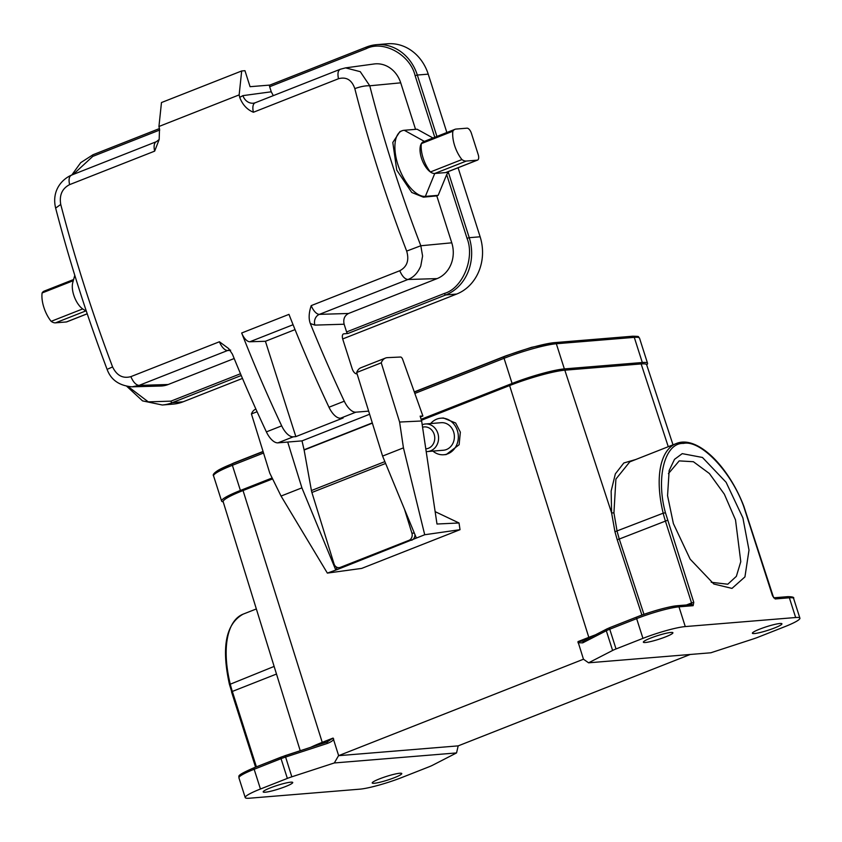 <?xml version="1.0" encoding="UTF-8"?>
<svg xmlns="http://www.w3.org/2000/svg" width="842" height="842" viewBox="0 0 842 842"><rect width="100%" height="100%" fill="white"/><g stroke="black" fill="none" stroke-linecap="round" stroke-linejoin="round"><path stroke-width="1.26" d="M379.5 778.882A15.514 1.926 162.3 0 0 372.217 782.976A15.514 1.926 162.3 0 0 394.488 777.65A15.514 1.926 162.3 0 0 401.771 773.545A15.514 1.926 162.3 0 0 379.5 778.882M650.645 638.089A15.514 1.926 162.3 0 0 643.362 642.193A15.514 1.926 162.3 0 0 665.633 636.857A15.514 1.926 162.3 0 0 672.916 632.752A15.514 1.926 162.3 0 0 650.645 638.089M742.886 517.883L749.001 550.11L744.938 576.896L731.982 588.4L713.827 584.011L690.145 559.151L673.379 523.577L667.559 495.685L669.148 470.562L674.495 459.364L682.231 453.638L702.438 457.459L726.12 482.308L742.886 517.883M711.216 582.275L727.783 584.222L736.361 576.338L740.781 561.656L735.519 519.935L724.341 494.17L709.396 473.53L693.387 461.721L679.21 460.89L668.422 473.625M759.663 629.142A15.514 1.926 162.3 0 0 752.38 633.247A15.514 1.926 162.3 0 0 774.651 627.922A15.514 1.926 162.3 0 0 781.934 623.817A15.514 1.926 162.3 0 0 759.663 629.142M270.471 787.817A15.514 1.926 162.3 0 0 263.188 791.922A15.514 1.926 162.3 0 0 285.459 786.586A15.514 1.926 162.3 0 0 292.742 782.492A15.514 1.926 162.3 0 0 270.471 787.817M422.568 427.22A10.999 9.62 85.3 0 1 434.461 435.409A10.999 9.62 85.3 0 1 425.789 448.849M422.2 424.747A13.819 12.083 85.3 0 1 425.357 423.989A13.819 12.083 85.3 0 1 438.208 434.661A13.819 12.083 85.3 0 1 427.61 451.533A13.819 12.083 85.3 0 1 426.199 451.554M425.357 423.989L441.166 422.695A13.819 12.083 85.3 0 1 454.017 433.367A13.819 12.083 85.3 0 1 443.418 450.238L427.61 451.533M430.662 423.558A18.335 16.03 85.3 0 1 440.798 418.2A18.335 16.03 85.3 0 1 457.848 432.356A18.335 16.03 85.3 0 1 443.787 454.743A18.335 16.03 85.3 0 1 432.925 451.102M443.787 454.743L446.218 454.543L459.132 444.723L460.342 432.146L455.659 423.01L443.376 417.979L440.798 418.2M266.388 431.883L281.691 425.863A732.508 343.347 -111.5 0 1 241.675 333L288.964 314.371A732.508 343.347 68.5 0 0 328.98 407.233L344.283 401.202A732.508 343.347 -111.5 0 1 310.309 323.517C308.519 318.76 308.825 312.792 311.214 305.614L399.771 270.735C407.065 266.851 409.37 260.304 406.675 251.095C385.994 197.26 368.701 143.098 354.819 88.621C351.798 79.895 346.357 76.601 338.495 78.738L253.421 112.249C247.095 109.66 242.528 104.703 239.717 97.377A732.508 343.347 68.5 0 1 239.149 94.893L158.938 126.489A732.508 343.347 68.5 0 0 159.517 128.963L159.17 139.498L154.665 151.139L69.591 184.64C62.129 188.545 59.182 195.144 60.74 204.448C74.906 258.81 92.188 312.971 112.586 366.923C116.754 375.553 122.848 378.795 130.868 376.637L219.415 341.768L228.708 348.609L232.424 354.187A732.508 343.347 68.5 0 0 266.388 431.883A16.924 7.936 68.5 0 0 277.965 442.85L302.004 440.882L369.617 414.253M344.283 401.202A16.924 7.936 68.5 0 0 355.85 412.18L368.649 411.128M328.98 407.233A16.924 7.936 68.5 0 0 340.557 418.2L343.136 417.99L295.847 436.619L265.419 341.284L249.864 341.757L293.079 324.728M281.691 425.863A16.924 7.936 68.5 0 0 293.258 436.83L295.847 436.619M357.071 373.774L356.608 373.816A5.641 2.642 -111.5 0 1 352.177 368.701L342.82 339.379A5.641 2.642 -111.5 0 1 343.483 333.906A5.641 2.642 -111.5 0 1 343.841 333.821L343.157 334.085M311.214 305.614A11.283 5.284 68.5 0 0 319.402 314.361L348.535 313.477L437.093 278.607A28.207 24.671 -94.7 0 0 451.765 242.812L436.788 195.881L438.177 195.333L446.681 174.578L467.026 238.297C475.098 257.989 462.679 288.301 444.429 293.426L346.599 331.948A1.695 0.789 68.5 0 0 347.935 333.485L343.841 333.821M346.599 331.948L344.136 324.223L314.897 325.107L310.309 323.517M241.675 333A11.283 5.284 68.5 0 0 249.864 341.757M384.868 461.616L311.424 490.549L304.12 450.028A2.821 1.326 -111.5 0 0 304.067 449.775L302.004 440.882M60.74 204.448L55.635 208.09C69.686 262.02 86.831 315.729 107.05 369.217C110.849 379.847 119.185 385.71 132.057 386.825L139.056 385.394L227.603 350.514A11.283 5.284 -111.5 0 1 219.415 341.768M239.149 94.893L241.686 70.97L161.475 102.556L158.938 126.489M354.819 88.621C360.66 86.526 365.638 85.579 369.764 85.789L360.26 71.675L345.567 67.876L340.231 69.276L255.158 102.787A11.283 5.284 68.5 0 0 253.421 112.249M314.897 325.107A8.462 7.367 -91.7 0 1 319.402 314.361L407.949 279.491C413.506 277.45 417.779 272.966 420.768 266.051L422.589 256.031L420.821 245.759C400.445 192.755 383.426 139.435 369.764 85.789L400.708 82.832A28.207 24.671 -94.7 0 0 374.058 63.981L345.567 67.876M348.535 313.477C344.504 315.645 343.041 319.223 344.136 324.223M295.047 329.611L265.419 341.284M132.047 386.825L160.822 386.025A28.207 24.671 -94.7 0 0 168.19 384.51L234.181 358.524M241.686 70.97L244.959 70.696L250.063 86.694L269.903 85.074M239.717 97.377L242.928 95.63L271.261 91.799L269.65 86.737L366.312 48.657C383.394 39.869 410.233 54.719 415.117 75.664L434.777 137.278M366.417 47.078L269.956 85.063A1.695 0.789 68.5 0 0 269.85 85.095A1.695 0.789 68.5 0 0 269.65 86.737M271.261 91.799L273.303 95.641M436.788 195.881L423.4 197.165L411.77 192.481L396.74 170.105L392.804 142.466L399.929 131.605L402.002 130.784A34.975 16.398 -111.5 0 1 404.265 130.268L417.074 129.215L432.946 137.993M415.548 129.342L400.708 82.832M423.4 197.165L425.368 196.386A34.975 16.398 -111.5 0 1 398.698 167.032A34.975 16.398 -111.5 0 1 402.002 130.784M466.279 161.064L477.182 160.169L445.66 172.589L434.756 173.484L466.279 161.064A16.924 7.936 -111.5 0 1 461.921 159.559L430.399 171.978A16.924 7.936 -111.5 0 1 421.474 158.159A16.924 7.936 -111.5 0 1 421.347 143.614A22.566 10.578 68.5 0 0 430.399 171.978A16.924 7.936 68.5 0 0 434.756 173.484L425.368 196.386L438.177 195.333M461.921 159.559A22.566 10.578 -111.5 0 1 452.87 131.194A16.924 7.936 -111.5 0 1 454.975 129.321A16.924 7.936 -111.5 0 1 456.069 129.068L466.973 128.173A5.641 2.642 -111.5 0 1 471.404 133.289L478.214 154.612A5.641 2.642 -111.5 0 1 477.551 160.085L446.028 172.505A5.641 2.642 68.5 0 1 445.66 172.589L448.386 172.368L446.681 174.578M241.244 375.5L172.221 402.687L183.124 401.792L242.475 378.416M342.694 338.947L456.659 294.058L445.755 294.953A1.695 0.789 -111.5 0 1 444.429 293.426M74.78 275.281L72.759 282.628A16.924 7.936 68.5 0 0 82.684 308.93L51.151 321.339A22.566 10.578 -111.5 0 1 42.1 292.974A16.924 7.936 -111.5 0 1 44.205 291.1L73.612 279.523M86.358 311.224L83.274 309.319A16.924 7.936 -111.5 0 1 82.684 308.93M458.101 167.747L480.129 236.791A45.131 39.469 85.3 0 1 456.659 294.058M183.124 401.792A45.131 39.469 85.3 0 1 173.199 404.107L162.295 405.002A45.131 39.469 -94.7 0 0 172.221 402.687A1.695 0.789 -111.5 0 1 170.894 401.15L148.276 401.866L128.205 386.615M366.312 48.657A1.695 0.789 -111.5 0 1 366.512 47.015A1.695 0.789 -111.5 0 1 366.617 46.994A45.131 39.469 85.3 0 1 376.553 44.679L387.446 43.784A45.131 39.469 85.3 0 1 428.231 74.149L446.86 132.52M454.975 129.321L423.452 141.74A16.924 7.936 68.5 0 0 421.347 143.614L452.87 131.194M85.842 310.908L55.509 322.844L66.413 321.949A5.641 2.642 68.5 0 0 66.781 321.865L87.231 313.813M55.509 322.844A16.924 7.936 -111.5 0 1 51.151 321.339M73.296 280.691L42.1 292.974M336.19 566.887L337.042 569.624L343.073 567.245A5.641 4.926 87.3 0 1 341.684 567.54L338.926 567.676A5.641 4.926 -92.7 0 0 340.315 567.371L343.073 567.245L424.715 534.744L460.027 529.681L361.702 568.403L327.359 573.097L337.042 569.624M414.938 534.565A5.641 4.926 87.3 0 1 411.685 540.217L408.928 540.353L340.315 567.371M327.359 573.097L281.049 496.064L301.91 487.855L335.705 569.802M281.049 496.064L269.787 473.162L251.432 413.948L257.084 411.717M435.146 511.652L459.027 522.977L460.027 529.681M424.715 534.744L403.444 447.86L399.603 422.042L421.642 420.989L436.987 524.019L459.027 522.977M416.369 538.038L382.584 456.08L403.444 447.86M382.584 456.08L356.671 372.501A27.081 12.693 -111.5 0 1 360.913 367.743L385.489 358.06A27.081 12.693 -111.5 0 1 387.467 357.639L400.539 357.029A2.821 1.326 -111.5 0 1 402.665 359.366L422.894 416.011L420.137 416.137L421.642 420.989M301.91 487.855L287.711 442.05M251.432 413.948A27.081 12.693 -111.5 0 1 255.673 409.191L255.905 409.096M399.603 422.042L381.247 362.818A27.081 12.693 -111.5 0 1 385.489 358.06M356.671 372.501L381.247 362.818M422.894 416.011L420.4 416.99M300.226 750.727L223.162 501.727A42.311 5.241 -17.7 0 1 243.033 490.549L272.608 478.898M799.9 618.154A32.438 4.021 -17.7 0 1 784.67 626.732L757.779 637.331A11.283 1.4 -17.7 0 1 753.295 638.931L710.816 652.782L588.59 662.812L612.608 650.466A11.283 1.4 -17.7 0 1 616.039 648.95L642.941 638.362A32.438 4.021 -17.7 0 1 685.272 626.574L795.658 617.523A32.438 4.021 -17.7 0 1 799.9 618.154L793.606 598.43A32.438 4.021 162.3 0 0 789.364 597.788L775.187 598.957L772.535 595.883L743.686 506.389C731.14 471.541 700.597 439.598 683.451 443.408C664.822 442.534 655.697 477.73 665.464 512.81L693.766 602.346L693.145 605.682A1.695 1.484 -94.7 0 0 691.619 604.545L677.442 605.703C666.696 607.061 653.16 610.818 636.847 616.986A1.695 0.789 68.5 0 1 636.952 616.965C648.793 612.092 670.853 605.945 677.073 605.787A1.695 1.484 85.3 0 1 678.978 606.84A32.438 4.021 162.3 0 0 636.647 618.628L609.745 629.227A11.283 1.4 162.3 0 0 606.314 630.742L582.727 642.856L583.548 640.962L577.97 641.625L583.474 659.223L338.642 755.653L333.085 738.076L326.885 742.044L285.154 755.642L291.827 776.808L334.316 762.957L456.543 752.927L432.514 765.273A11.283 1.4 -17.7 0 1 429.083 766.788L402.181 777.376A32.438 4.021 -17.7 0 1 359.85 789.164L249.464 798.216A32.438 4.021 -17.7 0 1 245.222 797.574A32.438 4.021 -17.7 0 1 260.452 789.007L287.354 778.408A11.283 1.4 -17.7 0 1 291.827 776.808M421.421 420.284L509.61 385.552A42.311 5.241 -17.7 0 1 564.824 370.185L641.141 363.923L668.264 446.702M421.116 419.295L512.094 383.457A40.048 4.957 -17.7 0 1 564.361 368.912L556.33 343.747A1.695 1.484 -94.7 0 0 554.773 342.61A38.764 4.799 -17.7 0 0 553.962 342.683A38.764 4.799 -17.7 0 0 504.19 356.692A37.227 17.45 -111.5 0 1 505.737 355.882L531.46 347.346L553.962 342.683L632.731 336.221A1.695 1.484 -94.7 0 1 632.752 336.211C640.825 336.463 637.436 336.337 639.52 338.137A40.048 4.957 -17.7 0 0 634.279 337.358A1.695 1.484 -94.7 0 0 632.752 336.211L554.804 342.61M421.337 420.011L514.683 383.247A34.69 4.294 -17.7 0 1 559.962 370.648L562.435 370.438M223.204 501.853A40.048 4.957 -17.7 0 1 221.604 501.053A40.048 4.957 -17.7 0 1 240.412 490.465L272.145 477.961M229.361 496.643A34.69 4.294 -17.7 0 1 243.001 490.255L272.482 478.645M564.361 368.912L642.309 362.513A40.048 4.957 -17.7 0 1 647.551 363.302A40.048 4.957 -17.7 0 1 646.709 364.881M690.251 654.466L458.185 745.875L338.537 755.684L334.316 762.957M583.474 659.223L588.59 662.812M456.543 752.927L458.185 745.875M665.464 512.81L663.191 513.188A83.484 39.132 -111.5 0 1 676.147 443.597L629.795 461.858L615.912 479.066L613.934 512.883L617.112 531.344L619.27 539.038L617.186 539.659L614.944 531.723L611.597 512.904L611.145 491.086L615.355 473.857L623.827 462.984L635.742 459.511M667.569 520.272L619.27 539.038L643.951 614.344M612.608 650.466L606.314 630.742A1.695 1.347 -117.2 0 1 606.871 628.942L583.548 640.962M582.727 642.856L577.98 642.73M333.695 738.95C333.369 740.402 331.222 741.907 327.243 743.475L285.533 757.074A11.283 1.4 162.3 0 0 281.049 758.674L254.158 769.272L260.452 789.007M287.354 778.408L281.049 758.674A1.695 0.789 -111.5 0 1 281.249 757.042A1.695 0.789 -111.5 0 1 281.365 757.011L327.812 741.697L326.885 742.044L327.243 743.475M673.011 444.839L646.667 364.754A42.311 5.241 162.3 0 0 641.141 363.923M338.926 567.676A5.641 4.926 -92.7 0 1 334.021 563.866L311.898 492.486A8.462 3.968 68.5 0 1 311.424 490.549M408.928 540.353A5.641 4.926 -92.7 0 0 411.917 533.186L414.327 533.07M404.455 509.126L411.917 533.186M340.557 418.2L355.85 412.18M277.965 442.85L293.258 436.83M437.093 278.607L407.949 279.491C404.886 279.165 402.15 276.239 399.771 270.735M230.624 350.167L229.792 350.062A8.462 7.367 -91.7 0 0 227.603 350.514L230.266 350.44M130.868 376.637C133.257 382.152 135.983 385.068 139.056 385.394L168.19 384.51M112.586 366.923L108.197 368.891M55.635 208.09L55.635 208.09C51.583 191.292 61.213 179.683 71.328 175.189L156.401 141.677A11.283 5.284 -111.5 0 0 154.665 151.139M69.591 184.64C68.434 179.157 69.212 175.946 71.917 175.031M242.928 95.63A11.283 9.904 -97.7 0 0 253.716 103.166L255.158 102.787M338.495 78.738C337.326 73.128 338.105 69.928 340.821 69.128M406.675 251.095L420.821 245.759L451.765 242.812M240.496 373.743L170.894 401.15M73.201 174.441L92.778 156.391L159.727 130.026M159.422 128.584L92.978 154.749A1.695 0.789 68.5 0 1 93.083 154.728L159.433 128.594M347.935 333.485L445.755 294.953A45.131 39.469 -94.7 0 0 469.236 237.686L467.026 238.297M480.129 236.791L469.236 237.686L448.386 172.368M71.812 174.989L80.727 162.653L92.978 154.749A1.695 0.789 68.5 0 0 92.778 156.391M269.85 85.095L366.512 47.015L376.553 44.679A45.131 39.469 85.3 0 1 417.327 75.043L428.231 74.149M424.357 141.382L404.265 130.268M436.914 136.436L417.327 75.043L415.117 75.664M66.413 321.949L87.21 313.761M243.033 490.549L322.233 742.349L333.085 738.076M577.97 641.625L588.821 637.352L509.61 385.552M512.094 383.457L504.063 358.303A1.695 0.789 -111.5 0 1 504.19 356.692L414.475 392.025M414.969 393.382L504.063 358.303A40.048 4.957 -17.7 0 1 556.33 343.747L634.279 337.358L642.309 362.513M240.412 490.465L232.381 465.3A1.695 0.789 -111.5 0 1 232.508 463.7A37.227 17.45 -111.5 0 1 234.055 462.889L263.062 451.459M221.604 501.053L213.573 475.888C212.447 474.762 214.163 472.783 218.71 469.973A38.764 4.799 -17.7 0 1 232.508 463.7L263.114 451.638M213.573 475.888A40.048 4.957 -17.7 0 1 232.381 465.3L263.546 453.028M281.365 757.011L254.463 767.609A1.695 0.789 68.5 0 0 254.358 767.63A1.695 0.789 68.5 0 0 254.158 769.272A32.438 4.021 162.3 0 0 238.928 777.85L245.222 797.574M787.459 596.736A1.695 1.484 85.3 0 1 789.364 597.788L795.658 617.523M693.145 605.682L678.978 606.84L685.272 626.574M636.741 617.039L610.05 627.553A1.695 0.789 68.5 0 0 609.945 627.585L636.847 616.986A1.695 0.789 68.5 0 0 636.647 618.628L642.941 638.362M610.05 627.553L607.135 628.848A1.695 1.347 -117.2 0 0 606.871 628.942L609.945 627.585A1.695 0.789 68.5 0 0 609.745 629.227L616.039 648.95M595.199 634.931A44.626 5.526 -17.7 0 0 588.821 637.352A1.695 0.789 -111.5 0 1 588.958 638.141M693.766 602.346L691.556 602.967L665.359 520.893A56.414 26.439 68.5 0 1 663.191 513.188L614.944 531.723M613.934 512.883L611.597 512.904L564.824 370.185M641.909 615.081L617.186 539.659M229.666 684.451L274.134 666.422M231.76 691.913L229.413 684.304C221.278 647.161 225.845 623.785 243.127 614.144A83.484 39.132 68.5 0 0 230.171 683.736A56.414 26.439 -111.5 0 0 232.339 691.44L276.492 674.042M686.472 604.966L691.556 602.967A1.695 0.789 -111.5 0 1 691.44 604.556M773.903 597.82A1.695 1.484 85.3 0 1 775.187 598.957M255.568 767.157L231.539 691.882L232.339 691.44L256.4 766.83M322.349 743.518A1.695 0.789 68.5 0 0 322.233 742.349A44.626 5.526 -17.7 0 0 310.772 747.286M304.12 450.028L372.375 423.147M385.625 463.447L311.898 492.486M304.067 449.775L372.301 422.894M159.17 139.498L156.401 141.677M126.879 386.404L142.53 400.876L162.295 405.002M414.411 391.856L505.737 355.882M218.71 469.973L234.055 462.889M647.551 363.302L639.52 338.137M773.661 597.809L743.875 506.316C727.993 465.131 696.523 434.746 676.147 443.597M773.872 597.799L787.828 596.652C792.469 596.704 794.385 597.304 793.606 598.43M243.127 614.144L256.347 608.945M285.154 755.642L254.358 767.63C233.918 776.482 239.949 776.029 238.928 777.85"/></g></svg>
